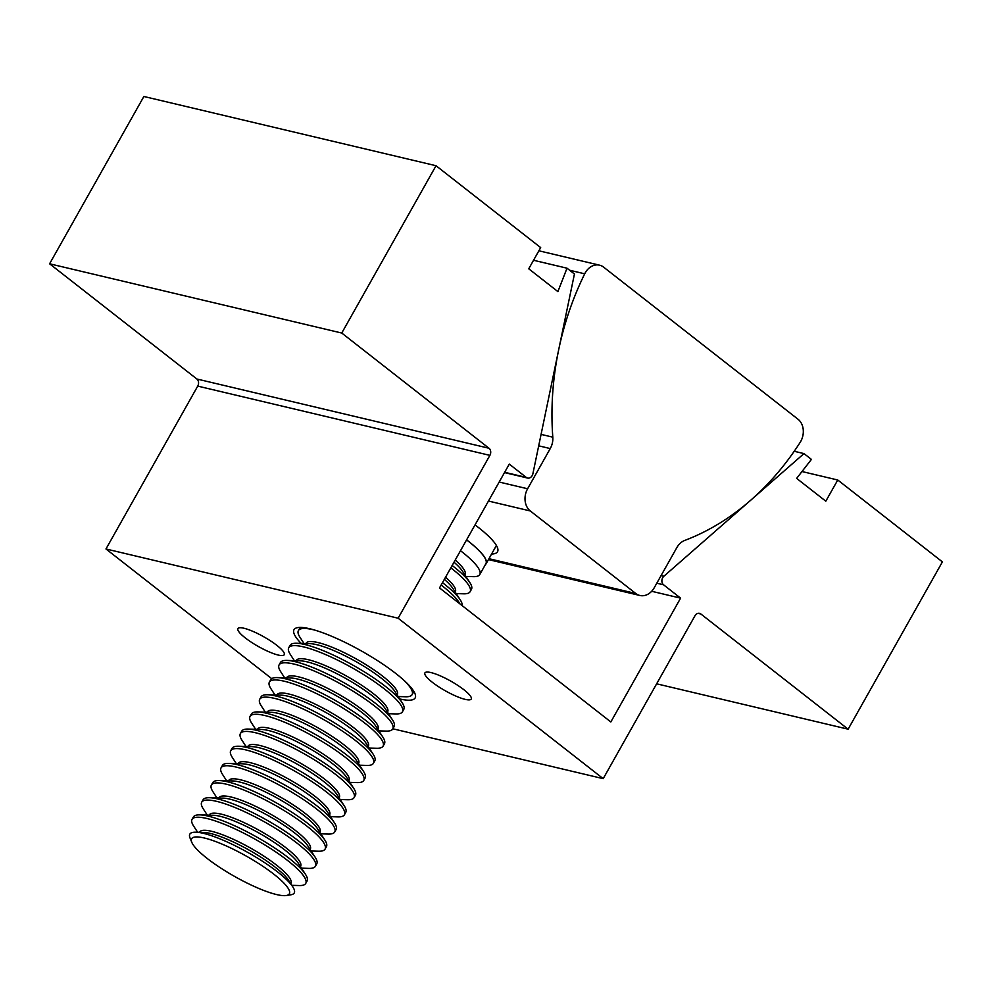 <?xml version="1.0" encoding="UTF-8"?>
<svg xmlns="http://www.w3.org/2000/svg" width="992" height="992" viewBox="0 0 992 992"><rect width="100%" height="100%" fill="white"/><g stroke="black" fill="none" stroke-linecap="round" stroke-linejoin="round"><path stroke-width="1.49" d="M491.598 554.007A69.527 14.545 -150.6 0 0 497.538 551.738A69.527 14.545 -150.6 0 0 478.33 527.409A69.527 14.545 -150.6 0 0 475.032 524.88M800.718 441.44A16.368 12.946 -76.7 0 1 800.16 442.37A256.134 202.653 -76.7 0 1 684.778 540.417A16.368 12.946 103.3 0 0 676.842 547.609L654.199 587.81A16.368 12.946 -76.7 0 1 639.877 595.473A16.368 12.946 -76.7 0 1 635.785 593.501L530.298 510.967A16.368 12.946 -76.7 0 1 527.608 488.771L550.25 448.57A16.368 12.946 103.3 0 0 552.804 437.162A256.134 202.653 -76.7 0 1 584.71 273.817A16.368 12.946 -76.7 0 1 599.552 265.174A16.368 12.946 -76.7 0 1 603.632 267.158L798.027 419.244A16.368 12.946 -76.7 0 1 800.718 441.44M430.937 672.564A26.573 5.555 29.4 0 1 457.82 685.398A26.573 5.555 29.4 0 1 471.225 699.013A26.573 5.555 29.4 0 1 465.211 699.372A26.573 5.555 29.4 0 1 438.328 686.551A26.573 5.555 29.4 0 1 424.911 672.923A26.573 5.555 29.4 0 1 430.937 672.564M243.958 628.246A26.573 5.555 29.4 0 1 270.841 641.08A26.573 5.555 29.4 0 1 284.245 654.695A26.573 5.555 29.4 0 1 278.219 655.055A26.573 5.555 29.4 0 1 251.348 642.233A26.573 5.555 29.4 0 1 237.931 628.606A26.573 5.555 29.4 0 1 243.958 628.246M399.726 698.951A69.527 14.545 -150.6 0 0 415.152 697.946A69.527 14.545 -150.6 0 0 395.957 673.618A69.527 14.545 -150.6 0 0 333.436 637.025A69.527 14.545 -150.6 0 0 294.016 629.684A69.527 14.545 -150.6 0 0 301.146 643.399M532.196 475.602A5.233 4.142 -76.7 0 1 527.608 478.057A5.233 4.142 -76.7 0 1 526.306 477.425L509.28 464.107L439.518 587.921L610.836 721.953L680.599 598.139L663.574 584.809A5.233 4.142 -76.7 0 1 663.896 576.228L803.991 453.592L811.419 459.408L796.65 478.392L825.815 501.196L837.756 480.004L942.4 561.881L848.123 729.194L700.848 613.986A5.233 4.142 103.3 0 0 699.546 613.341A5.233 4.142 103.3 0 0 694.958 615.796L603.198 778.658L398.127 618.214L489.887 455.365A5.233 4.142 103.3 0 0 489.019 448.26L341.756 333.039L436.034 165.726L540.677 247.603L528.736 268.795L557.901 291.598L567.015 268.2L574.442 274.003L532.89 473.742A5.233 4.142 -76.7 0 1 532.196 475.602M271.734 678.652L105.97 548.973L197.73 386.111A5.233 4.142 103.3 0 0 196.862 379.006L49.6 263.798L341.756 333.039M105.97 548.973L398.127 618.214M49.6 263.798L143.877 96.484L436.034 165.726M533.547 260.264L567.015 268.2M651.67 591.282L680.599 598.139M794.208 451.273L803.991 453.592M801.982 471.535L837.756 480.004M656.642 683.81L848.123 729.194M392.857 728.798L603.198 778.658M466.612 539.822A65.46 13.69 29.4 0 1 468.001 540.9A65.46 13.69 29.4 0 1 486.08 563.803A65.46 13.69 29.4 0 1 485.336 564.659M465.856 576.426L473.258 576.65A65.249 13.652 -150.6 0 0 479.781 574.529L485.894 563.692A65.249 13.652 -150.6 0 0 467.864 540.863A65.249 13.652 -150.6 0 0 466.587 539.871M479.781 574.529A65.249 13.652 -150.6 0 0 461.764 551.701A65.249 13.652 -150.6 0 0 460.486 550.696M456.184 593.588L463.586 593.811A65.249 13.652 -150.6 0 0 470.121 591.691L471.448 589.322A65.249 13.652 -150.6 0 0 469.886 582.639A65.249 13.652 -150.6 0 0 453.431 566.494A65.249 13.652 -150.6 0 0 452.141 565.502M470.121 591.691A65.249 13.652 -150.6 0 0 452.092 568.862A65.249 13.652 -150.6 0 0 450.814 567.858M462.098 605.591A65.249 13.652 -150.6 0 0 460.214 599.8A65.249 13.652 -150.6 0 0 443.759 583.656A65.249 13.652 -150.6 0 0 442.469 582.664M459.854 603.83A65.249 13.652 -150.6 0 0 442.432 586.024A65.249 13.652 -150.6 0 0 441.142 585.02M300.427 627.403A65.249 13.652 -150.6 0 0 299.745 628.234L298.406 630.59A65.249 13.652 -150.6 0 0 299.968 637.273L303.998 643.486M315.059 630.18A65.249 13.652 -150.6 0 0 298.406 630.59M397.147 694.97L397.321 694.66A52.378 10.962 -150.6 0 0 382.862 676.333A52.378 10.962 -150.6 0 0 335.755 648.768A52.378 10.962 -150.6 0 0 306.057 643.238L305.883 643.548M388.504 713.707L395.907 713.93A65.249 13.652 -150.6 0 0 402.43 711.81L403.756 709.454A65.249 13.652 -150.6 0 0 402.194 702.77L394.866 691.436A52.378 10.962 -150.6 0 0 381.647 678.478A52.378 10.962 -150.6 0 0 310.087 643.672L296.596 643.262A65.249 13.652 -150.6 0 0 290.073 645.395L288.746 647.751A65.249 13.652 -150.6 0 0 290.309 654.435L294.326 660.647M402.194 702.77A65.249 13.652 -150.6 0 0 385.739 686.625A65.249 13.652 -150.6 0 0 296.596 643.262M402.43 711.81A65.249 13.652 -150.6 0 0 384.412 688.981A65.249 13.652 -150.6 0 0 325.748 654.646A65.249 13.652 -150.6 0 0 288.746 647.751M387.475 712.132L387.649 711.822A52.378 10.962 -150.6 0 0 373.19 693.495A52.378 10.962 -150.6 0 0 326.095 665.93A52.378 10.962 -150.6 0 0 296.385 660.399L296.211 660.709M378.832 730.868L386.235 731.092A65.249 13.652 -150.6 0 0 392.758 728.971L394.084 726.615A65.249 13.652 -150.6 0 0 392.522 719.932L385.194 708.598A52.378 10.962 -150.6 0 0 371.975 695.64A52.378 10.962 -150.6 0 0 300.415 660.833L286.924 660.424A65.249 13.652 -150.6 0 0 280.401 662.557L279.074 664.913A65.249 13.652 -150.6 0 0 280.637 671.596L284.654 677.809M392.522 719.932A65.249 13.652 -150.6 0 0 376.067 703.787A65.249 13.652 -150.6 0 0 286.924 660.424M392.758 728.971A65.249 13.652 -150.6 0 0 374.74 706.143A65.249 13.652 -150.6 0 0 316.076 671.807A65.249 13.652 -150.6 0 0 279.074 664.913M377.803 729.294L377.989 728.984A52.378 10.962 -150.6 0 0 363.518 710.656A52.378 10.962 -150.6 0 0 316.423 683.091A52.378 10.962 -150.6 0 0 286.713 677.561L286.539 677.871M369.16 748.03L376.563 748.253A65.249 13.652 -150.6 0 0 383.086 746.133L384.425 743.777A65.249 13.652 -150.6 0 0 382.862 737.093L375.522 725.76A52.378 10.962 -150.6 0 0 362.316 712.802A52.378 10.962 -150.6 0 0 290.743 677.995L277.264 677.586A65.249 13.652 -150.6 0 0 270.729 679.706L269.402 682.074A65.249 13.652 -150.6 0 0 270.965 688.758L274.995 694.97M382.862 737.093A65.249 13.652 -150.6 0 0 366.395 720.948A65.249 13.652 -150.6 0 0 277.264 677.586M383.086 746.133A65.249 13.652 -150.6 0 0 365.068 723.304A65.249 13.652 -150.6 0 0 306.404 688.969A65.249 13.652 -150.6 0 0 269.402 682.074M368.144 746.455L368.317 746.145A52.378 10.962 -150.6 0 0 353.846 727.818A52.378 10.962 -150.6 0 0 306.751 700.253A52.378 10.962 -150.6 0 0 277.041 694.722L276.867 695.032M359.488 765.192L366.891 765.415A65.249 13.652 -150.6 0 0 373.426 763.294L374.753 760.926A65.249 13.652 -150.6 0 0 373.19 754.255L365.85 742.921A52.378 10.962 -150.6 0 0 352.644 729.963A52.378 10.962 -150.6 0 0 281.083 695.156L267.592 694.747A65.249 13.652 -150.6 0 0 261.057 696.868L259.73 699.236A65.249 13.652 -150.6 0 0 261.293 705.92L265.323 712.132M373.19 754.255A65.249 13.652 -150.6 0 0 356.736 738.11A65.249 13.652 -150.6 0 0 267.592 694.747M373.426 763.294A65.249 13.652 -150.6 0 0 355.396 740.466A65.249 13.652 -150.6 0 0 296.732 706.13A65.249 13.652 -150.6 0 0 259.73 699.236M358.472 763.617L358.645 763.307A52.378 10.962 -150.6 0 0 344.174 744.98A52.378 10.962 -150.6 0 0 297.079 717.414A52.378 10.962 -150.6 0 0 267.381 711.872L267.208 712.182M349.829 782.353L357.219 782.576A65.249 13.652 -150.6 0 0 363.754 780.456L365.081 778.088A65.249 13.652 -150.6 0 0 363.518 771.404L356.178 760.083A52.378 10.962 -150.6 0 0 342.972 747.125A52.378 10.962 -150.6 0 0 271.411 712.318L257.92 711.909A65.249 13.652 -150.6 0 0 251.398 714.029L250.058 716.398A65.249 13.652 -150.6 0 0 251.621 723.081L255.651 729.294M363.518 771.404A65.249 13.652 -150.6 0 0 347.064 755.272A65.249 13.652 -150.6 0 0 257.92 711.909M363.754 780.456A65.249 13.652 -150.6 0 0 345.737 757.628A65.249 13.652 -150.6 0 0 287.06 723.292A65.249 13.652 -150.6 0 0 250.058 716.398M348.8 780.778L348.973 780.468A52.378 10.962 -150.6 0 0 334.515 762.141A52.378 10.962 -150.6 0 0 287.407 734.576A52.378 10.962 -150.6 0 0 257.709 729.033L257.536 729.343M340.157 799.515L347.56 799.738A65.249 13.652 -150.6 0 0 354.082 797.618L355.409 795.249A65.249 13.652 -150.6 0 0 353.846 788.566L346.518 777.244A52.378 10.962 -150.6 0 0 333.3 764.286A52.378 10.962 -150.6 0 0 261.739 729.48L248.248 729.07A65.249 13.652 -150.6 0 0 241.726 731.191L240.399 733.559A65.249 13.652 -150.6 0 0 241.961 740.243L245.979 746.455M353.846 788.566A65.249 13.652 -150.6 0 0 337.392 772.421A65.249 13.652 -150.6 0 0 248.248 729.07M354.082 797.618A65.249 13.652 -150.6 0 0 336.065 774.789A65.249 13.652 -150.6 0 0 277.4 740.441A65.249 13.652 -150.6 0 0 240.399 733.559M339.128 797.94L339.301 797.63A52.378 10.962 -150.6 0 0 324.843 779.303A52.378 10.962 -150.6 0 0 277.748 751.738A52.378 10.962 -150.6 0 0 248.037 746.195L247.864 746.505M330.485 816.676L337.888 816.9A65.249 13.652 -150.6 0 0 344.41 814.779L345.737 812.411A65.249 13.652 -150.6 0 0 344.174 805.727L336.846 794.406A52.378 10.962 -150.6 0 0 323.628 781.448A52.378 10.962 -150.6 0 0 252.067 746.641L238.576 746.232A65.249 13.652 -150.6 0 0 232.054 748.352L230.727 750.708A65.249 13.652 -150.6 0 0 232.289 757.392L236.307 763.617M344.174 805.727A65.249 13.652 -150.6 0 0 327.72 789.582A65.249 13.652 -150.6 0 0 238.576 746.232M344.41 814.779A65.249 13.652 -150.6 0 0 326.393 791.951A65.249 13.652 -150.6 0 0 267.728 757.603A65.249 13.652 -150.6 0 0 230.727 750.708M329.456 815.102L329.642 814.792A52.378 10.962 -150.6 0 0 315.171 796.464A52.378 10.962 -150.6 0 0 268.076 768.899A52.378 10.962 -150.6 0 0 238.365 763.356L238.192 763.666M320.813 833.838L328.216 834.061A65.249 13.652 -150.6 0 0 334.738 831.928L336.077 829.572A65.249 13.652 -150.6 0 0 334.515 822.889L327.174 811.568A52.378 10.962 -150.6 0 0 313.968 798.61A52.378 10.962 -150.6 0 0 242.395 763.79L228.916 763.394A65.249 13.652 -150.6 0 0 222.382 765.514L221.055 767.87A65.249 13.652 -150.6 0 0 222.617 774.554L226.647 780.778M334.515 822.889A65.249 13.652 -150.6 0 0 318.048 806.744A65.249 13.652 -150.6 0 0 228.916 763.394M334.738 831.928A65.249 13.652 -150.6 0 0 316.721 809.112A65.249 13.652 -150.6 0 0 258.056 774.764A65.249 13.652 -150.6 0 0 221.055 767.87M319.796 832.263L319.97 831.941A52.378 10.962 -150.6 0 0 305.499 813.626A52.378 10.962 -150.6 0 0 258.404 786.048A52.378 10.962 -150.6 0 0 228.693 780.518L228.52 780.828M311.141 851L318.544 851.223A65.249 13.652 -150.6 0 0 325.078 849.09L326.405 846.734A65.249 13.652 -150.6 0 0 324.843 840.05L317.502 828.729A52.378 10.962 -150.6 0 0 304.296 815.759A52.378 10.962 -150.6 0 0 232.736 780.952L219.244 780.555A65.249 13.652 -150.6 0 0 212.71 782.676L211.383 785.032A65.249 13.652 -150.6 0 0 212.945 791.715L216.975 797.94M324.843 840.05A65.249 13.652 -150.6 0 0 308.388 823.906A65.249 13.652 -150.6 0 0 219.244 780.555M325.078 849.09A65.249 13.652 -150.6 0 0 307.049 826.262A65.249 13.652 -150.6 0 0 248.384 791.926A65.249 13.652 -150.6 0 0 211.383 785.032M310.124 849.412L310.298 849.102A52.378 10.962 -150.6 0 0 295.827 830.788A52.378 10.962 -150.6 0 0 248.732 803.21A52.378 10.962 -150.6 0 0 219.034 797.68L218.848 797.99M301.481 868.161L308.872 868.384A65.249 13.652 -150.6 0 0 315.406 866.252L316.733 863.896A65.249 13.652 -150.6 0 0 315.171 857.212L307.83 845.891A52.378 10.962 -150.6 0 0 294.624 832.92A52.378 10.962 -150.6 0 0 223.064 798.114L209.572 797.717A65.249 13.652 -150.6 0 0 203.05 799.837L201.711 802.193A65.249 13.652 -150.6 0 0 203.273 808.877L207.303 815.089M315.171 857.212A65.249 13.652 -150.6 0 0 298.716 841.067A65.249 13.652 -150.6 0 0 209.572 797.717M315.406 866.252A65.249 13.652 -150.6 0 0 297.389 843.423A65.249 13.652 -150.6 0 0 238.712 809.088A65.249 13.652 -150.6 0 0 201.711 802.193M300.452 866.574L300.626 866.264A52.378 10.962 -150.6 0 0 286.167 847.937A52.378 10.962 -150.6 0 0 239.06 820.372A52.378 10.962 -150.6 0 0 209.362 814.841L209.188 815.151M291.809 885.323L299.212 885.546A65.249 13.652 -150.6 0 0 305.734 883.413L307.061 881.057A65.249 13.652 -150.6 0 0 305.499 874.374L298.17 863.052A52.378 10.962 -150.6 0 0 284.952 850.082A52.378 10.962 -150.6 0 0 213.392 815.275L199.9 814.866A65.249 13.652 -150.6 0 0 193.378 816.999L192.051 819.355A65.249 13.652 -150.6 0 0 193.614 826.038L197.631 832.251M305.499 874.374A65.249 13.652 -150.6 0 0 289.044 858.229A65.249 13.652 -150.6 0 0 199.9 814.866M305.734 883.413A65.249 13.652 -150.6 0 0 287.717 860.585A65.249 13.652 -150.6 0 0 229.053 826.249A65.249 13.652 -150.6 0 0 192.051 819.355M290.78 883.736L290.954 883.426A52.378 10.962 -150.6 0 0 276.495 865.098A52.378 10.962 -150.6 0 0 229.4 837.533A52.378 10.962 -150.6 0 0 199.69 832.003L199.516 832.313M286.266 895.516L290.929 894.784A59.904 12.524 -150.6 0 0 292.789 886.836L288.498 880.202A52.378 10.962 -150.6 0 0 275.28 867.244A52.378 10.962 -150.6 0 0 203.72 832.437L195.833 832.201A59.904 12.524 -150.6 0 0 189.993 837.905L191.778 842.282A56.085 11.73 29.4 0 1 217.645 842.307A56.085 11.73 29.4 0 1 273.854 874.2A56.085 11.73 29.4 0 1 286.266 895.516A56.085 11.73 29.4 0 1 207.117 858.39A56.085 11.73 29.4 0 1 191.778 842.282M292.789 886.836A59.904 12.524 -150.6 0 0 277.673 872.005A59.904 12.524 -150.6 0 0 195.833 832.201M398.176 696.545L405.567 696.768A65.249 13.652 -150.6 0 0 412.102 694.648A65.249 13.652 -150.6 0 0 403.831 680.202M412.102 694.648L413.428 692.292A65.249 13.652 -150.6 0 0 413.776 691.275M460.214 599.8L452.873 588.479A52.378 10.962 -150.6 0 0 444.342 579.353M455.167 592.013L455.34 591.703A52.378 10.962 -150.6 0 0 445.544 577.22M469.886 582.639L462.545 571.318A52.378 10.962 -150.6 0 0 454.001 562.191M464.839 574.852L465.012 574.542A52.378 10.962 -150.6 0 0 455.216 560.058M488.461 501.047L530.298 510.967M488.957 558.694L635.785 593.501M499.174 482.038L527.608 488.771M538.693 445.83L550.25 448.57M541.074 434.384L552.804 437.162M569.619 270.233L584.71 273.817M504.668 472.291L526.306 477.425M197.73 386.111L489.887 455.365M196.862 379.006L489.019 448.26M656.791 583.209L663.574 584.809M661.094 575.571L663.896 576.228M698.095 613.329L700.848 613.986M488.448 559.587L639.877 595.473M538.879 250.79L599.552 265.174M504.506 472.576L527.608 478.057M496.397 545.476L486.08 563.803"/></g></svg>
